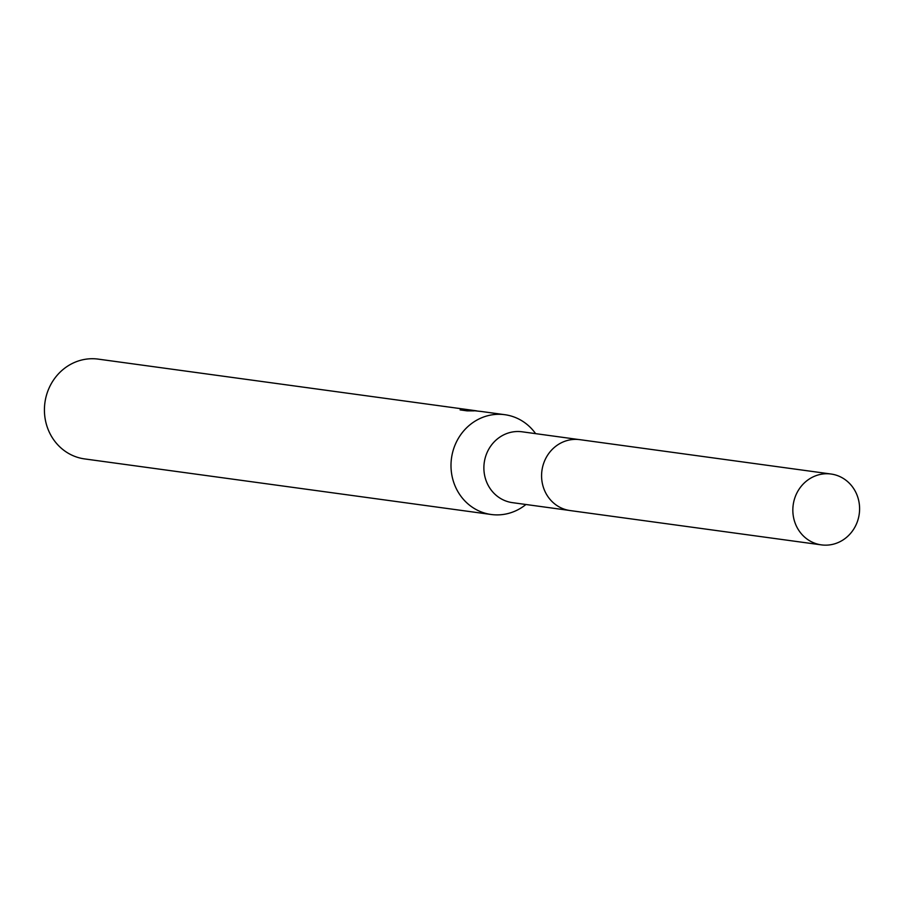 <?xml version="1.0" encoding="UTF-8"?>
<svg xmlns="http://www.w3.org/2000/svg" width="904" height="904" viewBox="0 0 904 904"><rect width="100%" height="100%" fill="white"/><g stroke="black" fill="none" stroke-linecap="round" stroke-linejoin="round"><path stroke-width="1.36" d="M578.402 439.491L522.094 431.796A35.753 33.335 97.8 0 0 484.431 461.413A35.753 33.335 97.8 0 0 510.003 502.217A35.753 33.335 97.8 0 0 512.41 502.647L568.718 510.342M535.609 433.637L535.484 433.457A50.364 46.951 97.8 0 0 508.217 415.298A50.364 46.951 97.8 0 0 504.827 414.699A50.364 46.951 97.8 0 0 451.774 456.407A50.364 46.951 97.8 0 0 487.798 513.89A50.364 46.951 97.8 0 0 491.188 514.489A50.364 46.951 97.8 0 0 525.755 504.635L525.925 504.488M474.329 410.529L476.883 410.902M481.177 411.467L468.317 410.088L474.091 410.868L467.221 410.879L460.102 409.896L463.82 409.376L472.826 410.326L98.253 359.125A50.364 46.951 97.8 0 0 45.2 400.834A50.364 46.951 97.8 0 0 81.224 458.317A50.364 46.951 97.8 0 0 84.614 458.916L491.188 514.489M472.826 410.326L473.809 410.461M463.775 409.399L463.571 410.371L463.808 409.433M468.159 410.857L468.317 410.088M858.8 516.546A35.753 33.335 97.8 0 0 831.058 474.024A35.753 33.335 97.8 0 0 793.633 502.353A35.753 33.335 97.8 0 0 821.374 544.875A35.753 33.335 97.8 0 0 858.8 516.546M831.058 474.024L579.848 439.66A35.787 33.369 97.8 0 0 542.377 468.012A35.787 33.369 97.8 0 0 570.153 510.568L821.374 544.875M504.827 414.699L480.318 411.343"/></g></svg>
